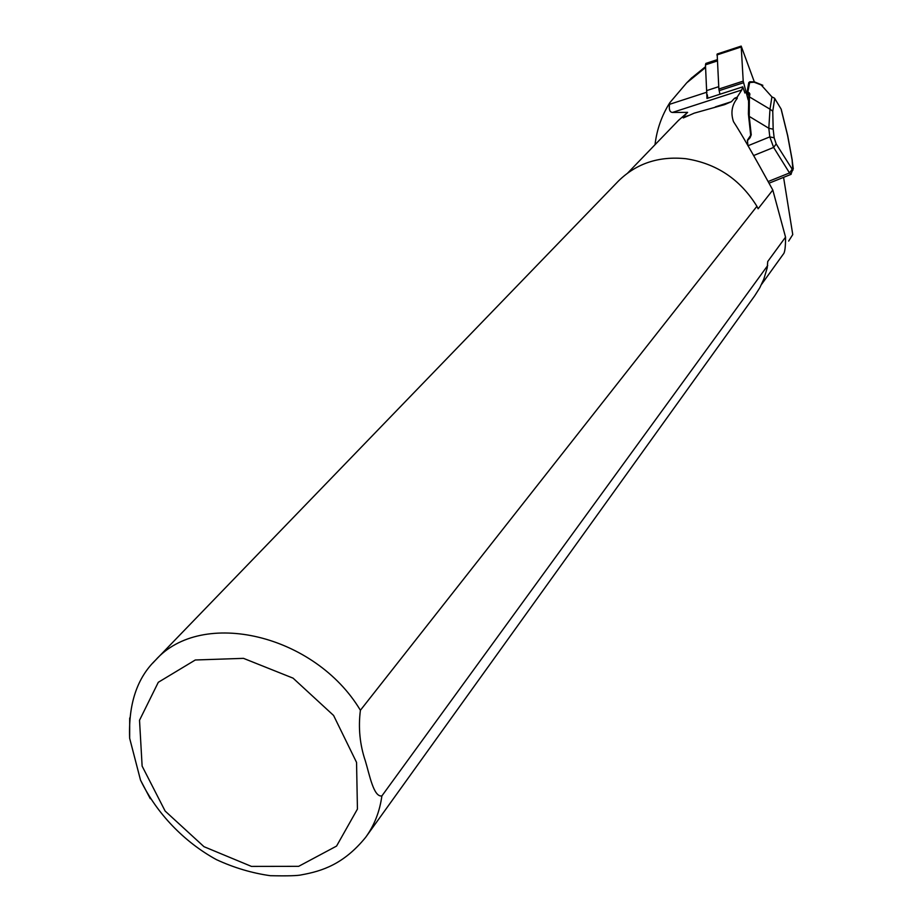 <?xml version="1.0" encoding="UTF-8"?>
<svg xmlns="http://www.w3.org/2000/svg" width="922" height="922" viewBox="0 0 922 922"><rect width="100%" height="100%" fill="white"/><g stroke="black" fill="none" stroke-linecap="round" stroke-linejoin="round"><path stroke-width="1.38" d="M717.166 59.7L705.872 63.411L705.468 64.851L706.967 98.447L742.752 86.852L744.918 93.041M783.573 177.347L792.759 234.58L788.656 241.091M655.012 144.719C656.833 129.472 661.766 115.457 669.821 102.688L669.533 104.324C668.796 109.522 669.775 112.23 672.472 112.438L687.628 112.369L682.81 117.382L683.34 117.924L694.185 113.164L724.68 104.601L731.388 101.708L734.546 98.285L737.174 97.144L741.749 89.999L742.752 86.852M705.607 67.456L686.671 82.876L669.821 102.688M691.281 78.266L705.561 66.638M678.327 120.54L687.628 112.369M783.101 254.437L783.297 254.161C784.853 252.663 785.602 246.992 785.544 237.138L767.726 261.537L767.231 267.876L763.773 279.251L759.786 287.779L754.784 295.685L366.265 836.485M734.546 98.285L737.208 98.412C731.814 105.166 730.57 112.91 733.486 121.646C740.792 132.756 753.896 155.541 772.797 190.024L758.103 208.775L756.916 206.309L360.398 710.274C358.174 727.735 359.834 744.665 365.389 761.053C369.503 774.607 373.617 797.392 381.881 795.928L767.715 265.524M737.208 98.412L737.174 97.144M772.797 190.024L785.544 237.138M617.913 181.576L618.512 180.954C636.457 163.39 658.896 155.968 685.841 158.711C716.567 163.482 740.251 179.352 756.916 206.309M150.263 798.694L140.513 780.116L129.656 738.292L129.691 718.019M791.157 174.27L789.509 172.944L773.639 147.428L769.801 136.882L747.949 145.78L747.431 140.202L750.093 137.724L747.396 140.663M707.266 94.689L707.866 98.158M748.722 116.817L748.503 97.386L749.39 96.868L749.24 116.403L768.821 128.262L769.985 109.176L772.763 111.159L773.166 129.195L768.821 128.262L769.801 136.882L774.157 137.816L776.174 143.936L792.874 170.305L792.113 159.955L787.572 135.43L781.245 109.66M790.938 174.362L793.139 168.519M793.3 168.899L792.113 159.955M749.044 94.931L749.897 93.94L749.39 96.868L769.985 109.176L771.921 96.891L774.538 98.193L781.072 108.98M761.664 85.124L754.092 82.208L748.768 82.6M749.01 94.528L747.246 93.11L747.915 91.808L747.039 92.327L748.756 82.623L749.805 81.77L747.915 91.808L749.897 93.94M750.715 135.211L748.699 116.933L749.24 116.403L751.234 134.796L750.093 137.724M748.975 94.712L749.252 92.765M754.323 81.874L741.184 46.1L743.213 81.124L748.168 99.945M741.127 46.123L717.155 54.018L718.86 89.031L719.921 94.251M731.388 101.708L715.403 106.871M741.749 89.999L672.472 112.438M152.741 663.137L155.472 660.21C201.676 608.047 314.932 634.186 360.398 710.274M356.549 762.39L357.436 809.078L336.565 846.073L298.659 866.334L251.441 866.403L203.981 846.684L165.13 811.049L142.126 766.113L139.522 720.255L158.296 682.292L195.303 659.991L243.5 658.354L293.069 678.154L333.591 715.46L356.549 762.39M381.881 795.928C379.737 811.533 374.355 825.305 365.723 837.245C343.745 864.271 322.032 871.106 301.759 874.794C297.956 875.773 287.468 876.073 270.296 875.693C251.971 873.111 234.027 867.763 216.451 859.65C184.469 842.189 156.475 813.423 140.524 780.104M706.955 92.165L669.533 104.324M688.469 115.561L682.81 117.382M773.166 129.195L774.157 137.816M774.734 98.504L772.763 111.159M771.921 96.891L761.388 85.181M776.174 143.936L773.639 147.428L754.081 155.357M768.718 181.311L789.509 172.944L791.998 169.498M750.012 137.666L751.234 134.796M748.802 95.681L747.177 93.053L748.814 95.646M706.84 90.54L718.722 86.68M705.468 64.851L717.247 60.979M716.901 54.963L740.942 47.045M719.102 90.667L743.478 82.761M718.86 89.031L743.213 81.124M686.671 82.876L691.961 77.586M761.503 284.437L783.089 254.437M627.847 172.887L678.892 119.964M129.656 738.292C128.365 704.189 136.975 678.166 155.472 660.21L618.512 180.954M787.676 135.534L781.268 109.464M754.415 81.885L749.943 81.77M754.588 81.943L762.851 85.308M791.041 174.35L769.547 182.994M787.711 135.672L792.275 160.336M748.802 94.251L748.41 114.005L750.692 135.315L747.339 140.294"/></g></svg>
